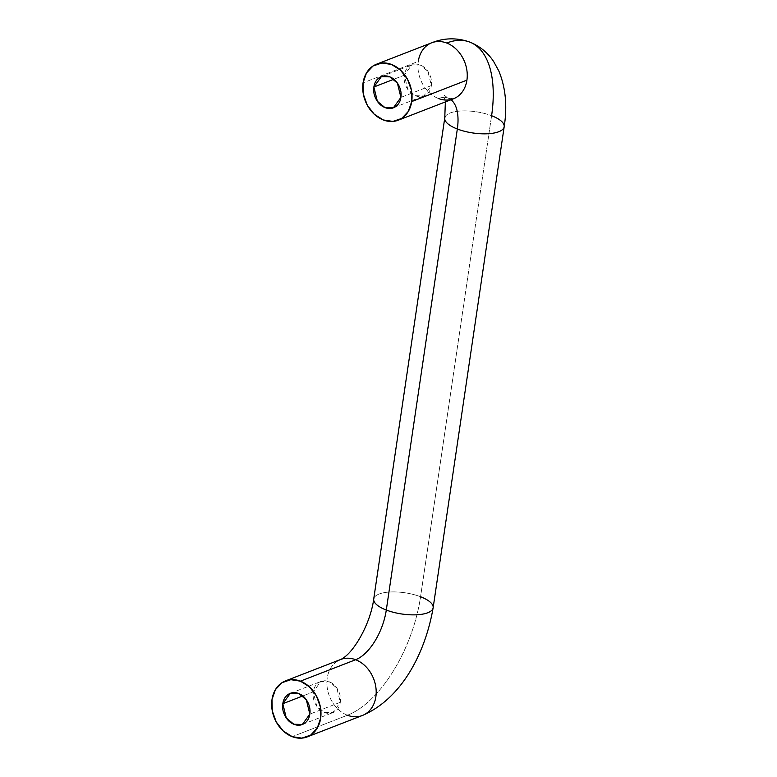 <?xml version="1.0" encoding="UTF-8"?>
<svg xmlns="http://www.w3.org/2000/svg" width="777" height="777" viewBox="0 0 777 777"><rect width="100%" height="100%" fill="white"/><g stroke="black" fill="none" stroke-linecap="round" stroke-linejoin="round"><path stroke-width="0.58" stroke-dasharray="3.88 2.91" d="M504.195 126.554A30.031 10.723 8.4 0 0 491.598 115.715A103.448 51.408 111 0 0 470.444 42.366M438.5 98.533A43.376 21.562 -69 0 1 448.455 98.252A43.376 21.562 -69 0 1 450.99 99.738A43.376 21.562 111 0 0 448.455 98.252A43.376 21.562 111 0 0 438.5 98.533A30.031 23.757 68.8 0 1 418.279 61.422L363.063 82.848L418.279 61.422A30.031 23.757 -111.2 0 0 438.5 98.533A30.031 23.757 -111.2 0 0 450.796 99.592M337.636 660.984A30.031 23.757 -111.2 0 0 327.438 689.16A30.031 23.757 -111.2 0 0 347.436 715.238L292.22 736.664L347.436 715.238A103.448 51.408 111 0 0 420.561 596.746L491.598 115.715L420.561 596.746A103.448 51.408 -69 0 1 347.436 715.238A30.031 23.757 -111.2 0 0 365.423 713.985M340.297 702.291L309.829 714.112L340.297 702.291L336.81 688.014L329.283 681.759L320.746 681.536L313.267 691.889L316.754 706.167L324.271 712.422L332.818 712.645L340.297 702.291C340.918 698.028 340.141 693.89 337.946 689.869C335.751 685.838 332.789 683.109 329.06 681.672C325.33 680.234 321.921 680.516 318.832 682.507C315.753 684.508 313.898 687.635 313.267 691.889L302.787 695.959L313.267 691.889C312.636 696.143 313.422 700.291 315.617 704.312C317.812 708.342 320.775 711.072 324.504 712.509C328.234 713.946 331.643 713.665 334.722 711.664C337.81 709.673 339.666 706.546 340.297 702.291M431.361 85.587L400.903 97.407L431.361 85.587L427.874 71.309L420.357 65.054L411.81 64.831L404.331 75.184L407.828 89.462L415.345 95.717L423.883 95.94L431.361 85.587C431.993 81.323 431.206 77.185 429.011 73.164C426.816 69.134 423.853 66.404 420.124 64.967C416.394 63.529 412.985 63.811 409.906 65.802C406.818 67.803 404.963 70.93 404.331 75.184L393.852 79.254L404.331 75.184C403.71 79.439 404.487 83.586 406.682 87.607C408.877 91.637 411.839 94.367 415.569 95.804C419.298 97.242 422.707 96.96 425.796 94.959C428.875 92.968 430.73 89.841 431.361 85.587M434.401 41.968A30.031 23.757 -111.2 0 0 418.279 61.422M432.799 608.906A30.031 10.723 8.4 0 0 420.561 596.746A30.031 10.723 8.4 0 0 374.067 597.882M347.436 715.238A30.031 23.757 68.8 0 1 327.127 687.091A30.031 23.757 68.8 0 1 340.656 659.488M373.698 599.203A30.031 10.723 -171.6 0 1 390.19 591.996A30.031 10.723 -171.6 0 1 420.561 596.746M445.095 116.851A30.031 10.723 -171.6 0 1 491.598 115.715A30.031 10.723 8.4 0 0 461.217 110.965A30.031 10.723 8.4 0 0 444.726 118.172M453.593 98.737L448.164 98.135L443.725 94.94L445.367 101.923M302.36 724.465L332.818 712.645M393.424 107.76L423.883 95.94M381.352 76.651L411.81 64.831M290.287 693.356L320.746 681.536"/><path stroke-width="1.17" d="M470.444 42.366A103.448 51.408 111 0 0 446.697 43.026A103.448 51.408 -69 0 1 470.444 42.366A103.448 51.408 -69 0 1 491.598 115.715A30.031 10.723 -171.6 0 1 503.826 127.875A30.031 10.723 -171.6 0 1 457.332 129.011A43.376 21.562 111 0 0 450.99 99.738A43.376 21.562 -69 0 1 457.332 129.011A30.031 10.723 8.4 0 0 487.703 133.761A30.031 10.723 8.4 0 0 504.195 126.554M450.796 99.592A30.031 23.757 -111.2 0 0 466.919 80.138L411.713 101.564A30.031 23.757 68.8 0 1 395.59 121.018A30.031 23.757 68.8 0 1 383.294 119.959A30.031 23.757 68.8 0 1 363.063 82.848L363.345 94.182L367.288 105.216L374.291 114.268L383.294 119.959L392.909 121.426L401.69 118.444L408.294 111.47L411.713 101.564L411.431 90.229L407.488 79.196L400.485 70.144L391.482 64.452L381.866 62.986L373.086 65.967L366.482 72.941L363.063 82.848A30.031 23.757 68.8 0 1 379.186 63.393A30.031 23.757 68.8 0 1 411.713 101.564L466.919 80.138A30.031 23.757 -111.2 0 0 446.697 43.026A30.031 23.757 68.8 0 1 466.919 80.138A30.031 23.757 68.8 0 1 453.467 98.776A30.031 23.757 68.8 0 1 438.5 98.533M420.561 596.746A30.031 10.723 -171.6 0 1 433.168 607.585A30.031 10.723 -171.6 0 1 416.676 614.792A30.031 10.723 -171.6 0 1 386.295 610.042A43.376 21.562 -69 0 1 355.633 659.731A30.031 23.757 68.8 0 1 375.942 687.888A30.031 23.757 68.8 0 1 362.403 715.481A30.031 23.757 68.8 0 1 347.436 715.238M309.829 714.112L302.36 724.465L293.813 724.242L286.295 717.987L282.809 703.709L302.787 695.959L282.809 703.709C282.177 707.964 282.964 712.111 285.159 716.132C287.354 720.162 290.316 722.892 294.046 724.329C297.776 725.767 301.185 725.485 304.263 723.494C307.352 721.493 309.207 718.366 309.829 714.112C310.46 709.857 309.683 705.71 307.488 701.689C305.293 697.659 302.331 694.929 298.601 693.492C294.862 692.054 291.462 692.336 288.374 694.327C285.295 696.328 283.44 699.455 282.809 703.709L290.287 693.356L298.824 693.579L306.342 699.834L309.829 714.112M400.903 97.407L393.424 107.76L384.877 107.537L377.36 101.282L373.873 87.005L393.852 79.254L373.873 87.005C374.504 82.751 376.359 79.623 379.438 77.622C382.527 75.631 385.936 75.35 389.665 76.787C393.395 78.224 396.357 80.954 398.552 84.984C400.747 89.005 401.524 93.153 400.903 97.407C400.272 101.661 398.416 104.788 395.328 106.789C392.249 108.78 388.84 109.062 385.11 107.624C381.381 106.187 378.418 103.458 376.223 99.427C374.028 95.406 373.242 91.259 373.873 87.005L381.352 76.651L389.889 76.874L397.416 83.129L400.903 97.407M418.279 61.422A30.031 23.757 68.8 0 1 431.73 42.784A30.031 23.757 68.8 0 1 446.697 43.026A30.031 23.757 -111.2 0 0 434.401 41.968M365.423 713.985A30.031 23.757 -111.2 0 0 375.621 685.809A30.031 23.757 -111.2 0 0 355.633 659.731A43.376 21.562 111 0 0 386.295 610.042L457.332 129.011L386.295 610.042A30.031 10.723 8.4 0 0 432.799 608.906M300.417 681.157A30.031 23.757 68.8 0 1 320.415 707.235A30.031 23.757 68.8 0 1 310.217 735.411A30.031 23.757 68.8 0 1 292.22 736.664L283.226 730.972L276.223 721.92L272.28 710.887L271.999 699.553L275.417 689.646L282.022 682.672L290.802 679.69L300.417 681.157L309.411 686.849L316.414 695.901L320.357 706.934L320.639 718.269L317.22 728.175L310.625 735.149L301.845 738.131L292.22 736.664A30.031 23.757 68.8 0 1 272.222 710.586A30.031 23.757 68.8 0 1 282.43 682.41A30.031 23.757 68.8 0 1 300.417 681.157L355.633 659.731L300.417 681.157M285.46 680.914L340.666 659.488A30.031 23.757 68.8 0 1 355.633 659.731A30.031 23.757 -111.2 0 0 337.636 660.984M374.067 597.882A30.031 10.723 8.4 0 0 386.295 610.042A30.031 10.723 -171.6 0 1 373.698 599.203M444.726 118.172A30.031 10.723 8.4 0 0 457.332 129.011A30.031 10.723 -171.6 0 1 445.095 116.851M307.187 736.907L362.393 715.481C401.923 698.552 425.398 652.661 433.139 607.779L504.176 126.748C507.43 106.08 505.633 87.461 498.785 70.882L493.686 61.597C487.781 52.651 479.797 46.144 469.735 42.075C456.895 37.549 444.221 37.791 431.73 42.784L376.524 64.209M398.251 120.202L453.554 98.747M302.36 724.465L302.855 724.271M393.424 107.76L393.92 107.566M340.666 659.488C353.331 653.894 370.542 623.756 373.718 599.009L444.755 117.978L445.367 101.923M381.352 76.651L382.148 76.34"/></g></svg>
